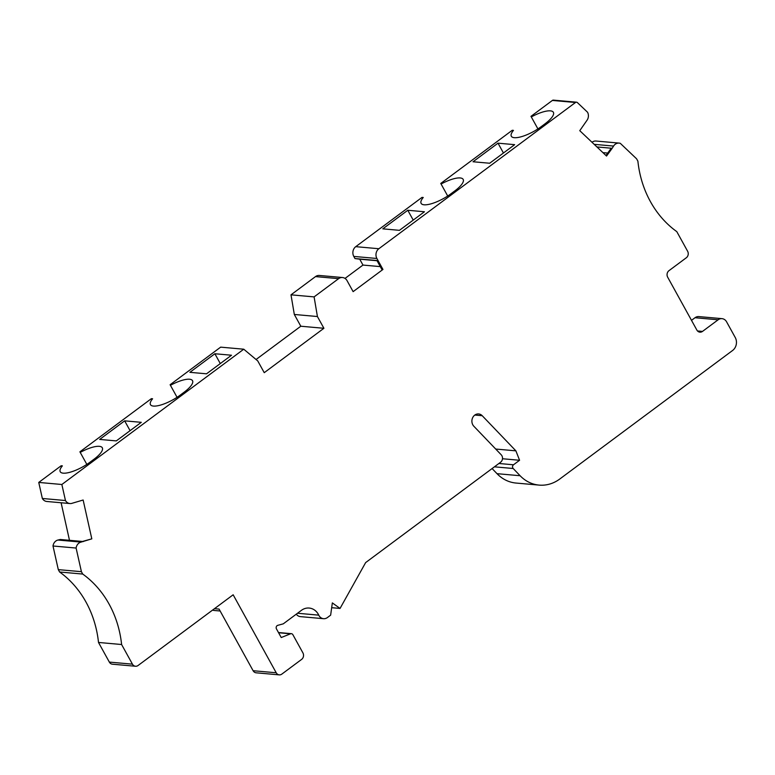 <?xml version="1.0" encoding="UTF-8"?>
<svg xmlns="http://www.w3.org/2000/svg" width="775" height="775" viewBox="0 0 775 775"><rect width="100%" height="100%" fill="white"/><g stroke="black" fill="none" stroke-linecap="round" stroke-linejoin="round"><path stroke-width="1.16" d="M121.607 644.519L98.503 642.456L109.343 662.092L132.447 664.156L121.607 644.519A99.568 86.577 95.1 0 0 82.722 574.062L81.414 571.688L76.105 548.051A7.043 6.123 -84.9 0 1 81.065 542.103L91.808 538.848L83.138 500.02L71.455 503.469A7.043 6.123 -84.9 0 1 69.953 503.547A7.043 6.123 -84.9 0 1 65.458 500.534L61.855 484.491L38.75 482.428L61.167 465.756L62.378 465.862A21.836 6.617 -28.9 0 0 60.305 471.83A21.836 6.617 -28.9 0 0 90.113 462.123L93.93 459.284A21.836 6.617 -28.9 0 0 102.358 447.882A21.836 6.617 -28.9 0 0 81.113 451.932L79.903 451.825L151.377 398.66L152.597 398.776A21.836 6.617 -28.9 0 0 150.524 404.734A21.836 6.617 -28.9 0 0 180.333 395.037L184.15 392.189A21.836 6.617 -28.9 0 0 192.578 380.787A21.836 6.617 -28.9 0 0 171.333 384.836L170.112 384.729L220.652 347.142L243.757 349.205L257.746 360.918L264.236 372.678L323.911 328.29L317.421 316.529L314.098 296.893L290.993 294.829L294.316 314.466L300.807 326.227L323.911 328.29M91.808 538.848L82.47 541.463L60.285 539.487L57.951 540.039A7.043 6.123 -84.9 0 0 53 545.997L76.105 548.051M83.4 541.551L82.47 541.463M576.523 102.193A1.879 1.637 95.1 0 0 575.486 102.494L552.381 100.44A1.879 1.637 95.1 0 1 553.408 100.13L576.523 102.193A1.879 1.637 95.1 0 1 577.414 102.61L587.557 112.239A7.043 6.123 -84.9 0 1 587.343 119.796L579.768 130.675L606.534 156.046L612.163 148.296L611.243 148.219L605.953 155.494M354.969 258.55L376.921 260.507L381.804 269.351L382.957 269.448L376.902 258.482L353.797 256.418L354.969 258.55L359.726 259.189L362.971 265.069L345.02 278.419M132.447 664.156A4.698 4.088 95.1 0 0 135.499 666.248A4.698 4.088 95.1 0 0 138.086 665.493L233.159 594.783L276.21 672.768A4.698 4.088 95.1 0 0 279.262 674.87A4.698 4.088 95.1 0 0 281.838 674.105L301.62 659.399A4.698 4.088 95.1 0 0 302.928 652.899L292.902 634.735A2.344 2.044 95.1 0 0 290.528 633.805L281.228 637.534L276.472 628.913A2.344 2.044 -84.9 0 1 277.779 625.338L283.272 623.846L301.756 610.099A14.095 12.255 95.1 0 1 309.186 608.055A14.095 12.255 95.1 0 1 318.757 615.147L297.522 613.257M214.481 608.675L219.083 609.082L253.105 670.714A4.698 4.088 95.1 0 0 256.157 672.807L279.262 674.87M612.163 148.296L613.577 146.068A7.043 6.123 -84.9 0 1 619.128 143.094A7.043 6.123 -84.9 0 1 620.3 143.336L636.585 158.797L637.893 161.171A99.568 86.577 95.1 0 0 676.788 231.628L687.628 251.265A4.698 4.088 95.1 0 1 686.321 257.765L668.97 270.669A4.698 4.088 95.1 0 0 667.663 277.159L696.87 330.073A4.698 4.088 95.1 0 0 699.922 332.165A4.698 4.088 95.1 0 0 702.508 331.409L718.125 319.794A7.043 6.123 95.1 0 1 721.99 318.651A7.043 6.123 95.1 0 1 726.572 321.799L735.223 337.474A9.397 8.167 95.1 0 1 732.607 350.474L559.753 479.028A37.578 32.666 95.1 0 1 539.109 485.102A37.578 32.666 95.1 0 1 520.112 475.734L513.186 468.497A2.344 2.044 95.1 0 1 513.496 464.787L519.579 460.272L515.888 450.847L482.215 415.71A7.043 6.123 -84.9 0 0 478.65 413.947A7.043 6.123 -84.9 0 0 472.44 418.209A7.043 6.123 -84.9 0 0 473.835 426.231L501.222 454.799A4.698 4.088 95.1 0 1 500.592 462.229L365.645 562.592L340.051 608.433L332.339 602.902L330.644 615.147L327.408 617.559A7.043 6.123 -84.9 0 1 323.543 618.692A7.043 6.123 -84.9 0 1 318.757 615.147M575.486 102.494L378.859 248.727A7.043 6.123 95.1 0 0 376.902 258.482M314.098 296.893L338.607 278.661A7.043 6.123 95.1 0 1 342.482 277.528A7.043 6.123 95.1 0 1 347.064 280.666L353.119 291.642L382.957 269.448M243.757 349.205L61.855 484.491M220.139 611L214.045 610.458A4.698 4.088 -84.9 0 1 212.65 610.041M141.292 422.327L116.308 440.907L99.675 439.425L124.659 420.844L141.292 422.327M231.512 355.231L206.528 373.812L189.894 372.329L214.878 353.749L231.512 355.231M177.058 397.304L170.112 384.729M424.438 211.759L399.454 230.33L382.811 228.848L407.795 210.267L424.438 211.759M514.648 144.663L489.674 163.244L473.031 161.752L498.015 143.172L514.648 144.663M378.859 248.727L355.754 246.663L422.026 197.383L423.247 197.489A21.836 6.617 -28.9 0 0 421.174 203.447A21.836 6.617 -28.9 0 0 450.982 193.75L454.799 190.912A21.836 6.617 -28.9 0 0 463.227 179.5A21.836 6.617 -28.9 0 0 441.983 183.549L440.762 183.443L512.246 130.287L513.467 130.394A21.836 6.617 -28.9 0 0 511.393 136.352A21.836 6.617 -28.9 0 0 541.192 126.654L545.009 123.816A21.836 6.617 -28.9 0 0 553.437 112.404A21.836 6.617 -28.9 0 0 532.202 116.453L530.982 116.347L552.381 100.44M69.953 503.547L46.849 501.483A7.043 6.123 -84.9 0 1 42.344 498.47L38.75 482.428M65.458 500.534L42.344 498.47M69.488 540.311L61.109 502.752M81.414 571.688L58.299 569.635L53 545.997M58.299 569.635L59.607 571.998L82.722 574.062M98.503 642.456A99.568 86.577 95.1 0 0 59.607 571.998M109.343 662.092A4.698 4.088 95.1 0 0 112.394 664.194L135.499 666.248M515.888 450.847L495.709 449.045M519.579 460.272L502.491 458.742M492.096 468.546L497.007 473.67A37.578 32.666 95.1 0 0 516.005 483.048L539.109 485.102M592.013 142.28A7.043 6.123 -84.9 0 1 596.023 141.031L619.128 143.094M611.243 148.219L596.924 146.94M607.716 153.062L602.94 152.636M537.928 128.921L530.982 116.347M130.084 430.668L124.659 420.844M503.44 153.004L498.015 143.172M447.708 196.017L440.762 183.443M413.22 220.09L407.795 210.267M355.754 246.663A7.043 6.123 95.1 0 0 353.797 256.418M377.047 260.729L359.726 259.189M380.293 266.61L362.971 265.069M342.482 277.528L319.377 275.464A7.043 6.123 95.1 0 0 315.502 276.597L290.993 294.829M317.421 316.529L294.316 314.466M220.294 363.572L214.878 353.749M340.051 608.433L331.681 607.687M691.503 320.346L695.01 317.731L718.125 319.794M721.99 318.651L698.885 316.597A7.043 6.123 95.1 0 0 695.01 317.731M256.06 359.503L300.807 326.227M323.543 618.692L300.429 616.629A7.043 6.123 -84.9 0 1 296.282 614.168M86.839 464.399L79.903 451.825M276.21 672.768L253.105 670.714M81.065 542.103L57.951 540.039M290.528 633.805L278.583 632.739M482.215 415.71L474.833 415.051M513.496 464.787L498.897 463.489M513.186 468.497L494.402 466.831M520.112 475.734L497.007 473.67M613.577 146.068L594.183 144.344M338.607 278.661L315.502 276.597M697.519 330.964L702.508 331.409M291.371 633.679L278.467 632.536"/></g></svg>
